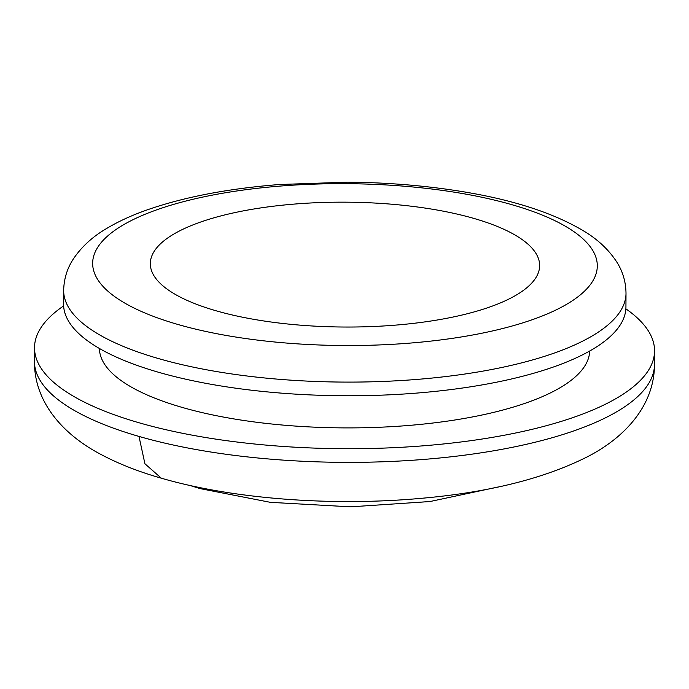 <?xml version="1.0" encoding="UTF-8"?>
<svg xmlns="http://www.w3.org/2000/svg" width="689" height="689" viewBox="0 0 689 689"><rect width="100%" height="100%" fill="white"/><g stroke="black" fill="none" stroke-linecap="round" stroke-linejoin="round"><path stroke-width="1.03" d="M63.638 305.89A310.016 99.423 0.3 0 0 34.519 347.652A310.016 99.423 0.3 0 0 277.176 446.016A310.016 99.423 0.3 0 0 654.55 350.899A310.016 99.423 0.3 0 0 625.879 308.836M99.414 348.47A245.129 78.615 0.3 0 0 161.502 400.714A245.129 78.615 0.3 0 0 430.892 423.261A245.129 78.615 0.3 0 0 589.655 351.037M490.301 223.744A194.66 62.432 0.3 0 0 199.216 222.538A194.66 62.432 0.3 0 0 150.323 263.586A194.66 62.432 0.3 0 0 199.629 305.451A194.66 62.432 0.3 0 0 414.106 323.287A194.66 62.432 0.3 0 0 539.642 265.618A194.66 62.432 0.3 0 0 490.301 223.744M63.664 290.448L63.586 304.099A281.181 90.173 0.3 0 0 382.033 395.133A281.181 90.173 0.3 0 0 625.939 307.044L626.008 293.385C625.87 282.077 622.882 271.759 617.034 262.423C608.955 249.892 597.828 239.41 583.669 230.97C552.828 212.531 511.031 199.19 458.28 190.948C423.132 185.427 386.245 182.499 347.601 182.163L279.338 184.523C227.706 188.614 183.317 197.183 146.18 210.231C131.263 215.536 118.086 221.617 106.649 228.481C92.395 236.766 81.173 247.136 72.956 259.572C67.022 268.848 63.922 279.14 63.664 290.448A281.181 90.173 0.3 0 0 153.242 357.014A281.181 90.173 0.3 0 0 382.102 381.473A281.181 90.173 0.3 0 0 555.377 352.673A281.181 90.173 0.3 0 0 626.008 293.385M533.923 319.128A252.338 80.932 0.3 0 0 512.228 204.788A252.338 80.932 0.3 0 0 156.033 210.076A252.338 80.932 0.3 0 0 177.728 324.416A252.338 80.932 0.3 0 0 533.923 319.128M277.081 459.666A310.016 99.423 0.3 0 0 654.481 364.559C654.395 405.666 624.665 437.696 587.329 456.824C544.155 478.545 488.94 492.359 421.677 498.285C332.796 506.467 233.226 499.137 161.217 478.166C138.567 471.698 118.37 463.74 100.654 454.292C63.5 434.768 34.097 402.419 34.45 361.312A310.016 99.423 0.3 0 0 123.297 431.572A310.016 99.423 0.3 0 0 138.989 436.421A310.016 99.423 0.3 0 0 277.081 459.666M161.235 478.123L144.923 463.766L138.989 436.421M654.55 350.899L654.481 364.559M34.519 347.652L34.45 361.312M189.897 485.461L200.154 488.613L270.407 502.341L350.658 506.837L430.022 501.532L497.742 487.071"/></g></svg>
